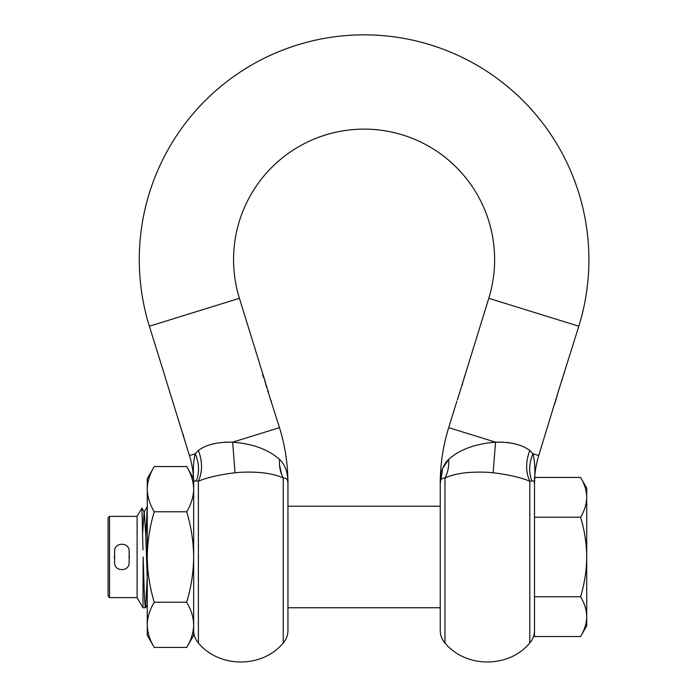 <?xml version="1.0" encoding="UTF-8"?>
<svg xmlns="http://www.w3.org/2000/svg" width="697" height="697" viewBox="0 0 697 697"><rect width="100%" height="100%" fill="white"/><g stroke="black" fill="none" stroke-linecap="round" stroke-linejoin="round"><path stroke-width="1.05" d="M145.499 607.758C144.723 608.455 143.948 584.121 143.173 556.999L142.963 607.758L145.577 607.697L147.206 577.656M145.795 536.333L147.259 506.902M142.963 607.758L137.1 597.608L137.1 516.381L141.944 508.061L142.963 549.881M137.1 516.381L109.542 516.381L109.542 597.608L137.1 597.608M129.128 559.316L129.128 554.673L129.485 557.138M114.622 554.673L114.622 559.316L114.264 556.633M108.096 517.836L108.096 596.153L108.096 517.836L109.542 516.381M108.096 596.153L109.542 597.608M147.259 579.059L145.76 535.392L144.253 512.06L141.944 508.069M147.424 506.292L144.087 512.06L142.693 532.613M586.726 536.481L586.726 535.566M580.575 636.544C584.513 630.062 586.569 623.432 586.726 616.662L586.726 625.889L580.575 636.544L534.512 636.544L534.512 477.445M534.512 596.771L580.575 596.771C584.513 583.807 586.569 570.547 586.726 556.999C586.569 543.442 584.513 530.19 580.575 517.218L534.512 517.218M580.575 517.218C584.513 510.735 586.569 504.105 586.726 497.336C586.569 490.557 584.513 483.927 580.575 477.445L534.704 477.445A94.278 94.278 0 0 1 538.737 455.55L532.944 453.756L529.764 450.454C521.948 444.608 510.535 441.846 495.541 442.168C475.363 443.762 459.732 449.504 448.65 459.393C442.996 464.742 440.19 472.766 440.234 483.465L442.682 468.384M586.726 557.844L586.726 616.662C586.569 609.884 584.513 603.253 580.575 596.771M586.726 556.999L586.726 488.1L580.575 477.445M154.255 466.554C149.777 473.925 147.442 481.461 147.259 489.163L147.259 478.673L154.255 466.554L186.674 466.554C191.152 473.925 193.487 481.461 193.67 489.163L193.67 478.673M154.255 511.772C149.777 526.514 147.442 541.586 147.259 556.999L147.259 489.163C147.442 496.865 149.777 504.41 154.255 511.772L186.674 511.772C191.152 504.41 193.487 496.865 193.67 489.163L193.67 556.999C193.487 541.586 191.152 526.514 186.674 511.772M154.255 602.217C149.777 609.587 147.442 617.124 147.259 624.826L147.259 556.999C147.442 572.403 149.777 587.475 154.255 602.217L186.674 602.217C191.152 587.475 193.487 572.403 193.67 556.999L193.67 624.826C193.487 617.124 191.152 609.587 186.674 602.217M147.259 624.826L147.259 635.316L154.255 647.435C149.777 640.064 147.442 632.528 147.259 624.826C147.442 632.528 149.777 640.064 154.255 647.435L186.674 647.435C191.152 640.064 193.487 632.528 193.67 624.826C193.487 632.528 191.152 640.064 186.674 647.435L193.67 635.316L193.67 556.999M147.259 546.204L147.259 551.44M462.564 383.977L462.494 384.57M267.979 391.47L279.497 427.644A188.556 188.556 0 0 1 287.948 483.465L287.948 610.947M266.925 387.218L265.871 385.162L268.284 391.47L267.578 391.47M266.341 386.312L266.08 385.833M270.915 400.941L270.558 399.86M264.764 381.102L266.82 386.748M265.383 382.235L239.411 298.307A130.539 130.539 0 0 1 364.095 129.128A130.539 130.539 0 0 1 488.78 298.307L464.219 377.879M488.78 298.307L578.824 326.222A224.809 224.809 0 0 0 364.095 34.85A224.809 224.809 0 0 0 149.358 326.222L239.411 298.307L149.358 326.222L165.189 377.033M465.004 375.125L464.141 377.879M464.568 376.424L461.126 388.168M457.31 399.93L461.039 388.168M456.875 401.228L448.694 427.644A188.556 188.556 0 0 0 440.234 483.465L440.234 610.947M554.917 402.483L538.737 455.55M554.873 403.502L557.94 392.733M578.824 326.222L557.574 393.814M459.262 394.162L458.617 395.791L459.123 394.162M565.511 368.617L565.746 367.537M564.065 373.853L564.282 373.026M562.174 379.952L562.392 379.124M559.299 388.255L559.656 387.175M556.668 396.811L557.26 395.818M555.762 399.686L556.293 398.031M556.267 399.006L555.282 401.298M440.234 483.465L440.234 483.457C440.034 479.763 441.602 477.95 444.956 478.02C454.871 473.394 469.011 471.486 487.377 472.278L493.154 472.758C508.679 474.683 520.894 477.497 529.798 481.209C525.616 471.93 525.608 461.675 529.764 450.454L532.944 453.756C534.738 460.098 535.261 470.005 534.512 483.465L534.512 630.524C534.46 635.255 532.891 639.419 529.798 643L529.798 481.209L531.881 481.043C528.605 472.392 528.962 463.296 532.944 453.756M495.576 442.159L503.826 442.194M507.085 442.482L509.89 442.865M511.485 443.135L513.314 443.501M462.616 382.845L462.399 383.42M267.883 391.47L268.458 392.516M264.973 380.806L264.712 380.013M287.695 480.947L287.948 483.465C288.157 479.763 286.58 477.95 283.235 478.02L283.235 643C286.319 639.419 287.887 635.255 287.948 630.524L287.948 483.465C287.992 472.766 285.186 464.742 279.532 459.393C268.458 449.504 252.819 443.762 232.641 442.168L232.641 442.168C217.595 441.863 206.181 444.625 198.418 450.454L195.247 453.756L189.445 455.55L165.032 376.789M171.941 398.98L172.429 400.601M173.379 403.145L173.544 404.243M263.379 375.857L262.386 374.899M264.015 377.905L263.022 376.955M225.035 442.159L227.823 442.064M185.167 441.314L185.306 441.942M182.989 434.318L183.938 437.699L183.145 434.318M180.793 427.549L182.893 434.318M178.38 419.76L180.27 425.858M176.306 413.164L176.158 412.685M169.51 390.712L169.632 391.461M166.452 381.181L166.766 382.113M268.406 392.516L268.084 391.47M271.534 402.082L271.124 400.653M279.532 459.393C279.061 466.371 280.299 472.575 283.235 478.02C273.294 473.385 259.153 471.477 240.805 472.278L235.028 472.758L232.65 442.168M196.301 481.043C194.289 480.616 193.417 481.427 193.67 483.465C192.921 470.005 193.444 460.098 195.247 453.756C199.229 463.296 199.577 472.392 196.301 481.043L198.384 481.209C207.236 477.515 219.45 474.701 235.028 472.758M173.074 402.735L172.29 400.087L173.074 402.735M193.801 481.932L194.027 481.461M279.514 464.829L281.571 474.422M283.235 643C262.246 668.31 219.355 668.31 198.384 643L198.384 481.209C202.566 471.93 202.574 461.675 198.418 450.454M189.445 455.55A94.278 94.278 0 0 1 193.67 483.3M442.717 468.279L448.65 459.393C449.121 466.371 447.883 472.575 444.956 478.02L444.956 643C441.863 639.419 440.295 635.255 440.234 630.524L440.234 503.042M534.129 481.418L534.512 483.465C534.765 481.427 533.893 480.616 531.881 481.043M534.512 483.465L534.512 482.855M555.927 399.686L555.849 400.348M129.128 562.584L129.128 551.266C129.572 541.909 114.177 541.909 114.622 551.266L114.622 562.584C114.169 571.932 129.572 571.932 129.128 562.584M493.154 472.758L495.541 442.168L448.694 427.644M279.497 427.644L232.641 442.168M287.948 607.758L440.234 607.758M287.948 506.231L440.234 506.231M147.259 604.787L145.577 607.697M193.539 478.438L186.674 466.554M444.956 643C465.927 668.31 508.819 668.31 529.798 643M198.384 643C195.299 639.419 193.722 635.255 193.67 630.524"/></g></svg>
